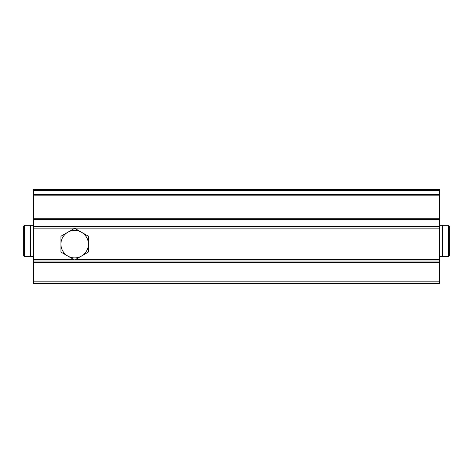 <?xml version="1.0" encoding="UTF-8"?>
<svg xmlns="http://www.w3.org/2000/svg" width="473" height="473" viewBox="0 0 473 473"><rect width="100%" height="100%" fill="white"/><g stroke="black" fill="none" stroke-linecap="round" stroke-linejoin="round"><path stroke-width="0.71" d="M439.541 190.4L439.541 261.019L33.459 261.019L33.459 189.614L439.541 189.614L439.541 190.4L33.459 190.4M439.541 261.019L439.541 283.386L33.459 283.386L33.459 261.019M23.65 235.128L23.65 246.9M24.436 225.319L23.65 226.1L23.65 255.923L24.436 256.709L30.189 256.709L30.189 225.319L24.436 225.319L24.436 256.709M30.189 255.136L30.78 255.136M33.459 225.319L30.78 225.319L30.78 256.709L33.459 256.709M449.35 246.9L449.35 235.128M448.564 256.709L449.35 255.923L449.35 226.1L448.564 225.319L442.811 225.319L442.811 256.709L448.564 256.709L448.564 225.319M442.811 226.886L442.22 226.886M439.541 256.709L442.22 256.709L442.22 225.319L439.541 225.319M60.922 236.553A15.692 15.692 0 0 1 61.212 236.057L67.787 232.261A13.735 13.735 0 0 1 88.386 244.151A13.735 13.735 0 0 1 81.522 256.041L88.102 252.245A15.692 15.692 0 0 0 88.386 251.748L88.386 236.553A15.692 15.692 0 0 0 88.102 236.057L74.941 228.459A15.692 15.692 0 0 0 74.367 228.459L67.787 232.261A13.735 13.735 0 0 0 60.922 244.151L60.922 251.748A15.692 15.692 0 0 0 61.212 252.245L67.787 256.041A13.735 13.735 0 0 1 60.922 244.151L60.922 236.553M81.522 256.041A13.735 13.735 0 0 1 67.787 256.041L74.367 259.843A15.692 15.692 0 0 0 74.941 259.843L81.522 256.041M439.541 259.452L75.615 259.452M73.693 259.452L33.459 259.452M439.541 228.122L33.459 228.122M439.541 226.597L33.459 226.597M439.541 219.626L33.459 219.626M439.541 218.266L33.459 218.266M439.541 195.172L33.459 195.172M439.541 194.539L33.459 194.539M439.541 281.819L33.459 281.819M439.541 262.592L33.459 262.592M30.189 226.886L30.78 226.886M442.811 255.136L442.22 255.136"/></g></svg>

